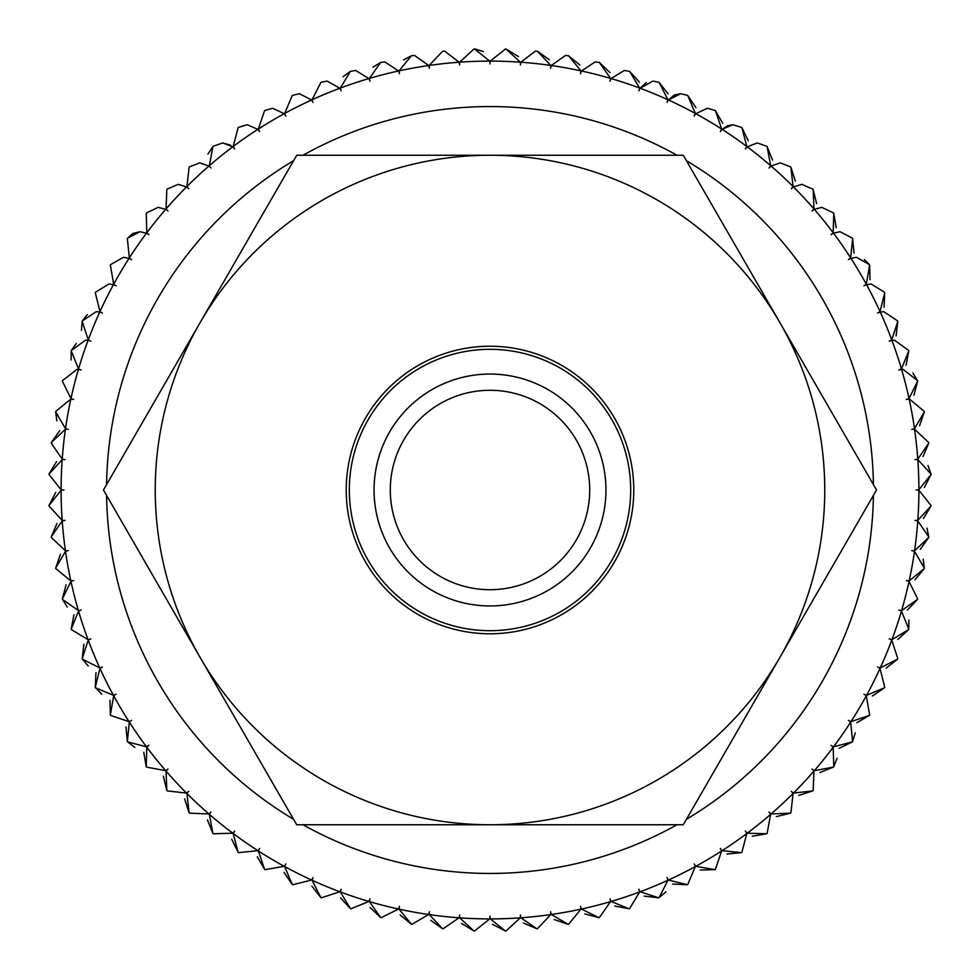 <?xml version="1.0" encoding="UTF-8"?>
<svg xmlns="http://www.w3.org/2000/svg" width="980" height="980" viewBox="0 0 980 980"><rect width="100%" height="100%" fill="white"/><g stroke="black" fill="none" stroke-linecap="round" stroke-linejoin="round"><path stroke-width="1.47" d="M390.285 490A99.715 99.715 0 0 0 490 589.715A99.715 99.715 0 0 0 589.715 490A99.715 99.715 0 0 0 490 390.285A99.715 99.715 0 0 0 390.285 490M49.025 506.048L62.181 520.331L49.025 506.048A441.27 441.27 0 0 1 49 505.46L61.103 490.27A14.933 14.933 0 0 1 63.933 490A14.933 14.933 0 0 1 61.103 489.731L49 474.541A441.27 441.27 0 0 1 49.025 473.965L62.181 459.681A14.933 14.933 0 0 1 65.023 459.608A14.933 14.933 0 0 1 62.218 459.142L51.23 443.119L62.218 459.142A428.897 428.897 0 0 1 65.427 429.228L51.291 442.543A441.27 441.27 0 0 0 51.23 443.119M65.427 429.228A14.933 14.933 0 0 1 68.269 429.375A14.933 14.933 0 0 1 65.501 428.701L55.689 411.943A441.27 441.27 0 0 1 55.799 411.367L70.842 399.105L55.799 411.367M65.501 428.701A428.897 428.897 0 0 1 70.842 399.105A14.933 14.933 0 0 1 73.672 399.436A14.933 14.933 0 0 1 70.964 398.566L62.365 381.159L70.964 398.566A428.897 428.897 0 0 1 78.4 369.435L76.979 369.362L78.4 369.435A14.933 14.933 0 0 1 81.193 369.962A14.933 14.933 0 0 1 78.547 368.909L71.222 350.926A441.27 441.27 0 0 1 71.405 350.375L76.269 343.429M536.881 51.242A441.27 441.27 0 0 1 537.457 51.303L550.772 65.427A428.897 428.897 0 0 0 520.87 62.218L535.288 51.156L536.881 51.242L535.288 51.156L520.87 62.218A14.933 14.933 0 0 0 520.392 65.023A14.933 14.933 0 0 0 520.331 62.181L506.035 49.025A441.27 441.27 0 0 0 505.46 49.012L490.27 61.103A14.933 14.933 0 0 0 490 63.933A14.933 14.933 0 0 0 489.731 61.103L474.541 49.012A441.27 441.27 0 0 0 473.965 49.025L459.669 62.181A14.933 14.933 0 0 0 459.608 65.023A14.933 14.933 0 0 0 459.13 62.218L444.712 51.156L443.119 51.242A441.27 441.27 0 0 0 442.543 51.303L429.228 65.427A14.933 14.933 0 0 0 429.363 68.269A14.933 14.933 0 0 0 428.689 65.513L414.577 55.468L411.943 55.701A441.27 441.27 0 0 0 411.367 55.799L399.093 70.854A14.933 14.933 0 0 0 399.436 73.672A14.933 14.933 0 0 0 398.566 70.964L384.834 61.912L381.159 62.377A441.27 441.27 0 0 0 380.595 62.512L369.423 78.4A14.933 14.933 0 0 0 369.962 81.193A14.933 14.933 0 0 0 368.909 78.559L355.63 70.462L350.926 71.234A441.27 441.27 0 0 0 350.375 71.418L340.366 88.053A14.933 14.933 0 0 0 341.101 90.797A14.933 14.933 0 0 0 339.864 88.237L327.112 81.083L321.403 82.222A441.27 441.27 0 0 0 320.864 82.442L312.081 99.752A14.933 14.933 0 0 0 313 102.435A14.933 14.933 0 0 0 311.579 99.972L299.415 93.713L292.738 95.281A441.27 441.27 0 0 0 292.224 95.538L284.69 113.435A14.933 14.933 0 0 0 285.805 116.056A14.933 14.933 0 0 0 284.212 113.704L272.697 108.278L265.09 110.36A441.27 441.27 0 0 0 264.588 110.654L258.353 129.042A14.933 14.933 0 0 0 259.651 131.577A14.933 14.933 0 0 0 257.887 129.335L247.083 124.717L238.569 127.376A441.27 441.27 0 0 0 238.103 127.706L233.191 146.486A14.933 14.933 0 0 0 234.661 148.923A14.933 14.933 0 0 0 232.75 146.816L222.705 142.933L213.346 146.228A441.27 441.27 0 0 0 212.893 146.596L209.34 165.694A14.933 14.933 0 0 0 210.982 168.009A14.933 14.933 0 0 0 208.924 166.036L199.7 162.852L189.532 166.845A441.27 441.27 0 0 0 189.103 167.237L186.911 186.531A14.933 14.933 0 0 0 188.724 188.724A14.933 14.933 0 0 0 186.531 186.923L178.164 184.35L167.237 189.103A441.27 441.27 0 0 0 166.845 189.532L166.036 208.936A14.933 14.933 0 0 0 167.996 210.994A14.933 14.933 0 0 0 165.681 209.34L158.221 207.344L146.596 212.893A441.27 441.27 0 0 0 146.228 213.346L146.816 232.762A14.933 14.933 0 0 0 148.911 234.673A14.933 14.933 0 0 0 146.486 233.191L139.969 231.696L127.706 238.103A441.27 441.27 0 0 0 127.363 238.581L129.335 257.899A14.933 14.933 0 0 0 131.565 259.651A14.933 14.933 0 0 0 129.042 258.353L123.492 257.287L110.654 264.588A441.27 441.27 0 0 0 110.36 265.09L113.692 284.212A14.933 14.933 0 0 0 116.044 285.817A14.933 14.933 0 0 0 113.435 284.69L108.89 283.98L95.538 292.224A441.27 441.27 0 0 0 95.281 292.75L99.972 311.591A14.933 14.933 0 0 0 102.435 313.012A14.933 14.933 0 0 0 99.752 312.081L96.224 311.665L82.43 320.877A441.27 441.27 0 0 0 82.21 321.403L88.237 339.864A14.933 14.933 0 0 0 90.797 341.113A14.933 14.933 0 0 0 88.053 340.379L85.579 340.17L71.405 350.375M213.346 146.228L222.705 142.933L230.692 145.248M475.067 49L483.373 51.524M565.423 55.468L568.057 55.701L565.423 55.468L551.311 65.513A14.933 14.933 0 0 0 550.638 68.269A14.933 14.933 0 0 0 550.772 65.427M595.166 61.912L598.841 62.377L595.166 61.912L581.434 70.964L595.166 61.912M652.888 81.083L658.597 82.222L652.888 81.083L640.136 88.237A14.933 14.933 0 0 0 638.899 90.797A14.933 14.933 0 0 0 639.634 88.053L629.626 71.418A441.27 441.27 0 0 0 629.074 71.234L624.37 70.462L611.091 78.559A14.933 14.933 0 0 0 610.038 81.193A14.933 14.933 0 0 0 610.577 78.4L599.405 62.512A441.27 441.27 0 0 0 598.841 62.377M674.546 94.974L680.586 93.713L687.262 95.281L680.586 93.713L668.421 99.972L674.093 95.195M707.303 108.278L714.91 110.36L707.303 108.278L695.788 113.704L707.303 108.278M727.515 125.722L732.918 124.717L741.431 127.376L732.918 124.717L722.113 129.335L727.332 125.795M757.295 142.933L766.654 146.228L757.295 142.933L747.25 146.816A14.933 14.933 0 0 0 745.339 148.923A14.933 14.933 0 0 0 746.809 146.486L741.897 127.706A441.27 441.27 0 0 0 741.431 127.376M780.301 162.852L790.468 166.845L780.301 162.852L771.076 166.036L780.301 162.852M801.836 184.35L812.763 189.103L801.836 184.35L793.469 186.923L801.836 184.35M821.779 207.344L833.404 212.893L821.779 207.344L814.319 209.34L821.779 207.344M840.032 231.696L852.294 238.103L840.032 231.696L833.514 233.191L840.032 231.696M864.372 259.529L869.346 264.588L856.508 257.287L850.959 258.353L856.508 257.287M871.11 283.98L884.462 292.224L871.11 283.98L866.565 284.69L871.11 283.98M883.776 311.665L897.57 320.877L883.776 311.665L880.248 312.081L883.776 311.665M894.422 340.17L908.595 350.375L894.422 340.17L891.947 340.379L894.422 340.17M912.846 373.049L917.488 380.595L903.021 369.362L901.6 369.435A14.933 14.933 0 0 0 898.807 369.962A14.933 14.933 0 0 0 901.453 368.909L908.779 350.926A441.27 441.27 0 0 0 908.595 350.375M928.709 442.543A441.27 441.27 0 0 1 928.77 443.119L917.782 459.142A428.897 428.897 0 0 0 914.573 429.228L928.709 442.543L914.573 429.228A14.933 14.933 0 0 0 911.731 429.375A14.933 14.933 0 0 0 914.499 428.701L924.312 411.943A441.27 441.27 0 0 0 924.201 411.367L909.501 399.093M917.782 459.142A14.933 14.933 0 0 1 914.977 459.608A14.933 14.933 0 0 1 917.819 459.681L930.976 473.965L927.974 465.512M677.009 155.257A383.45 383.45 0 0 0 302.992 155.257M293.596 160.683A383.45 383.45 0 0 0 106.587 484.573M106.587 495.427A383.45 383.45 0 0 0 293.596 819.329M302.992 824.756A383.45 383.45 0 0 0 677.009 824.756M51.291 442.543L59.719 430.673M56.828 420.837L55.689 411.943M62.512 380.595L76.979 369.362L62.512 380.595A441.27 441.27 0 0 0 62.365 381.159M71.124 360.027L71.222 350.926M81.426 330.334L82.21 321.403M82.43 320.877L87.416 314.531M113.435 284.69A428.897 428.897 0 0 0 99.972 311.591L95.281 292.75M95.538 292.224L108.89 283.98M129.042 258.353A428.897 428.897 0 0 0 113.692 284.212L110.36 265.09M110.654 264.588L123.492 257.287M146.486 233.191A428.897 428.897 0 0 0 129.335 257.899L127.363 238.581M127.706 238.103L132.643 233.608M132.766 233.534L139.969 231.696M165.681 209.34A428.897 428.897 0 0 0 146.816 232.762L146.228 213.346M146.596 212.893L158.221 207.344M186.531 186.923A428.897 428.897 0 0 0 166.036 208.936L166.845 189.532M167.237 189.103L178.164 184.35M208.924 166.036A428.897 428.897 0 0 0 186.911 186.531L189.103 167.237M189.532 166.845L199.7 162.852M207.932 154.068L212.893 146.596M257.887 129.335A428.897 428.897 0 0 0 233.191 146.486L238.103 127.706M238.569 127.376L247.083 124.717M284.212 113.704A428.897 428.897 0 0 0 258.353 129.042L264.588 110.654M265.09 110.36L272.697 108.278M311.579 99.972A428.897 428.897 0 0 0 284.69 113.435L292.224 95.538M292.738 95.281L299.415 93.713M339.864 88.237A428.897 428.897 0 0 0 312.081 99.752L320.864 82.442M321.403 82.222L327.112 81.083M343.11 76.673L350.375 71.418M372.976 67.24L380.595 62.512M381.159 62.377L384.834 61.912M403.429 59.976L411.367 55.799M411.943 55.701L414.577 55.468M459.13 62.218A428.897 428.897 0 0 0 429.228 65.427L442.543 51.303M489.731 61.103A428.897 428.897 0 0 0 459.669 62.181L473.965 49.025M506.035 49.025L518.494 56.583M537.457 51.303L549.339 59.719M610.577 78.4A428.897 428.897 0 0 0 581.434 70.964A14.933 14.933 0 0 0 580.564 73.672A14.933 14.933 0 0 0 580.907 70.854L568.633 55.799A441.27 441.27 0 0 0 568.057 55.701M568.633 55.799L579.878 65.047M599.405 62.512L609.964 72.544M629.626 71.418L639.438 82.173M687.262 95.281A441.27 441.27 0 0 1 687.776 95.538L695.31 113.435A428.897 428.897 0 0 0 668.421 99.972A14.933 14.933 0 0 0 667 102.435A14.933 14.933 0 0 0 667.919 99.752L659.136 82.442A441.27 441.27 0 0 0 658.597 82.222M667.919 99.752A428.897 428.897 0 0 0 640.136 88.237L646.09 82.724M659.136 82.442L668.152 93.872M687.776 95.538L695.959 107.592M746.809 146.486A428.897 428.897 0 0 0 722.113 129.335A14.933 14.933 0 0 0 720.349 131.577A14.933 14.933 0 0 0 721.648 129.042L715.412 110.654A441.27 441.27 0 0 0 714.91 110.36M715.412 110.654L722.713 123.26M741.897 127.706L748.291 140.789M790.468 166.845A441.27 441.27 0 0 1 790.897 167.237L793.09 186.531A428.897 428.897 0 0 0 771.076 166.036A14.933 14.933 0 0 0 769.018 168.009A14.933 14.933 0 0 0 770.66 165.694L767.107 146.596A441.27 441.27 0 0 0 766.654 146.228M767.107 146.596L772.546 160.107M790.897 167.237L795.356 181.104M833.404 212.893A441.27 441.27 0 0 1 833.772 213.346L833.184 232.762A428.897 428.897 0 0 0 814.319 209.34A14.933 14.933 0 0 0 812.004 210.994A14.933 14.933 0 0 0 813.964 208.936L813.155 189.532A441.27 441.27 0 0 0 812.763 189.103M813.155 189.532L816.622 203.668M833.772 213.346L836.21 227.703M869.346 264.588A441.27 441.27 0 0 1 869.64 265.09L866.308 284.212A428.897 428.897 0 0 0 850.959 258.353A14.933 14.933 0 0 0 848.435 259.651A14.933 14.933 0 0 0 850.664 257.899L852.637 238.581A441.27 441.27 0 0 0 852.294 238.103M852.637 238.581L854.045 253.073M869.64 265.09L870.02 279.643M897.57 320.877A441.27 441.27 0 0 1 897.79 321.403L891.763 339.864A428.897 428.897 0 0 0 880.248 312.081A14.933 14.933 0 0 0 877.566 313.012A14.933 14.933 0 0 0 880.028 311.591L884.72 292.75A441.27 441.27 0 0 0 884.462 292.224M884.72 292.75L884.058 307.291M897.79 321.403L896.088 335.871M908.779 350.926L906.047 365.234M914.499 428.701A428.897 428.897 0 0 0 909.158 399.105A14.933 14.933 0 0 0 906.329 399.436A14.933 14.933 0 0 0 909.036 398.566L917.635 381.159A441.27 441.27 0 0 0 917.488 380.595M917.635 381.159L913.887 395.234M924.312 411.943L919.571 425.712M928.77 443.119L923.062 456.521M61.103 490.27A428.897 428.897 0 0 0 62.181 520.331A14.933 14.933 0 0 0 65.023 520.404A14.933 14.933 0 0 0 62.218 520.87L51.23 536.881A441.27 441.27 0 0 0 51.291 537.457L65.427 550.772A14.933 14.933 0 0 0 68.269 550.638A14.933 14.933 0 0 0 65.501 551.311L55.689 568.069A441.27 441.27 0 0 0 55.799 568.633L70.842 580.907A14.933 14.933 0 0 0 73.672 580.577A14.933 14.933 0 0 0 70.964 581.434L62.365 598.854A441.27 441.27 0 0 0 62.512 599.417L78.4 610.577A14.933 14.933 0 0 0 81.193 610.038A14.933 14.933 0 0 0 78.547 611.104L71.222 629.087A441.27 441.27 0 0 0 71.405 629.638L88.053 639.634A14.933 14.933 0 0 0 90.797 638.899A14.933 14.933 0 0 0 88.237 640.148L82.21 658.597A441.27 441.27 0 0 0 82.43 659.136L99.752 667.931A14.933 14.933 0 0 0 102.435 667A14.933 14.933 0 0 0 99.972 668.421L95.281 687.262A441.27 441.27 0 0 0 95.538 687.789L113.435 695.322A14.933 14.933 0 0 0 116.044 694.195A14.933 14.933 0 0 0 113.692 695.788L110.36 714.922A441.27 441.27 0 0 0 110.654 715.425L129.042 721.66A14.933 14.933 0 0 0 131.565 720.349A14.933 14.933 0 0 0 129.335 722.113L127.363 741.431A441.27 441.27 0 0 0 127.706 741.909L146.486 746.821A14.933 14.933 0 0 0 148.911 745.339A14.933 14.933 0 0 0 146.816 747.25L146.228 766.654A441.27 441.27 0 0 0 146.596 767.107L165.681 770.672A14.933 14.933 0 0 0 167.996 769.018A14.933 14.933 0 0 0 166.036 771.076L166.845 790.48A441.27 441.27 0 0 0 167.237 790.909L186.531 793.09A14.933 14.933 0 0 0 188.724 791.277A14.933 14.933 0 0 0 186.911 793.469L189.103 812.763A441.27 441.27 0 0 0 189.532 813.167L208.924 813.964A14.933 14.933 0 0 0 210.982 812.004A14.933 14.933 0 0 0 209.34 814.319L212.893 833.417A441.27 441.27 0 0 0 213.346 833.772L232.75 833.196A14.933 14.933 0 0 0 234.661 831.089A14.933 14.933 0 0 0 233.191 833.514L238.103 852.306A441.27 441.27 0 0 0 238.569 852.637L257.887 850.677A14.933 14.933 0 0 0 259.651 848.435A14.933 14.933 0 0 0 258.353 850.959L264.588 869.346A441.27 441.27 0 0 0 265.09 869.652L284.212 866.308A14.933 14.933 0 0 0 285.805 863.956A14.933 14.933 0 0 0 284.69 866.565L292.224 884.462A441.27 441.27 0 0 0 292.738 884.732L311.579 880.028A14.933 14.933 0 0 0 313 877.566A14.933 14.933 0 0 0 312.081 880.261L320.864 897.57A441.27 441.27 0 0 0 321.403 897.79L339.864 891.763A14.933 14.933 0 0 0 341.101 889.215A14.933 14.933 0 0 0 340.366 891.959L350.375 908.595A441.27 441.27 0 0 0 350.926 908.779L368.909 901.453A14.933 14.933 0 0 0 369.962 898.819A14.933 14.933 0 0 0 369.423 901.6L380.595 917.488A441.27 441.27 0 0 0 381.159 917.635L398.566 909.048A14.933 14.933 0 0 0 399.436 906.341A14.933 14.933 0 0 0 399.093 909.158L411.367 924.214A441.27 441.27 0 0 0 411.943 924.312L428.689 914.499A14.933 14.933 0 0 0 429.363 911.731A14.933 14.933 0 0 0 429.228 914.573L442.543 928.709A441.27 441.27 0 0 0 443.119 928.77L459.13 917.795A14.933 14.933 0 0 0 459.608 914.989A14.933 14.933 0 0 0 459.669 917.831L473.965 930.976A441.27 441.27 0 0 0 474.541 931L489.731 918.909A14.933 14.933 0 0 0 490 916.067A14.933 14.933 0 0 0 490.27 918.909L505.46 931A441.27 441.27 0 0 0 506.035 930.976L520.331 917.831A14.933 14.933 0 0 0 520.392 914.989A14.933 14.933 0 0 0 520.87 917.795L536.881 928.77A441.27 441.27 0 0 0 537.457 928.709L550.772 914.573A14.933 14.933 0 0 0 550.638 911.731A14.933 14.933 0 0 0 551.311 914.499L568.057 924.312A441.27 441.27 0 0 0 568.633 924.214L580.907 909.158A14.933 14.933 0 0 0 580.564 906.341A14.933 14.933 0 0 0 581.434 909.048L598.841 917.635A441.27 441.27 0 0 0 599.405 917.488L610.577 901.6A14.933 14.933 0 0 0 610.038 898.819A14.933 14.933 0 0 0 611.091 901.453L629.074 908.779A441.27 441.27 0 0 0 629.626 908.595L639.634 891.959A14.933 14.933 0 0 0 638.899 889.215A14.933 14.933 0 0 0 640.136 891.763L658.597 897.79A441.27 441.27 0 0 0 659.136 897.57L667.919 880.261A14.933 14.933 0 0 0 667 877.566A14.933 14.933 0 0 0 668.421 880.028L687.262 884.732A441.27 441.27 0 0 0 687.776 884.462L695.31 866.565A14.933 14.933 0 0 0 694.195 863.956A14.933 14.933 0 0 0 695.788 866.308L714.91 869.652A441.27 441.27 0 0 0 715.412 869.346L721.648 850.959A14.933 14.933 0 0 0 720.349 848.435A14.933 14.933 0 0 0 722.113 850.677L741.431 852.637A441.27 441.27 0 0 0 741.897 852.306L746.809 833.514A14.933 14.933 0 0 0 745.339 831.089A14.933 14.933 0 0 0 747.25 833.196L766.654 833.772A441.27 441.27 0 0 0 767.107 833.417L770.66 814.319A14.933 14.933 0 0 0 769.018 812.004A14.933 14.933 0 0 0 771.076 813.964L790.468 813.167A441.27 441.27 0 0 0 790.897 812.763L793.09 793.469A14.933 14.933 0 0 0 791.277 791.277A14.933 14.933 0 0 0 793.469 793.09L812.763 790.909A441.27 441.27 0 0 0 813.155 790.48L813.964 771.076A14.933 14.933 0 0 0 812.004 769.018A14.933 14.933 0 0 0 814.319 770.672L833.404 767.107A441.27 441.27 0 0 0 833.772 766.654L833.184 747.25A14.933 14.933 0 0 0 831.089 745.339A14.933 14.933 0 0 0 833.514 746.821L852.294 741.909A441.27 441.27 0 0 0 852.637 741.431L850.664 722.113A14.933 14.933 0 0 0 848.435 720.349A14.933 14.933 0 0 0 850.959 721.66L869.346 715.425A441.27 441.27 0 0 0 869.64 714.922L866.308 695.788A14.933 14.933 0 0 0 863.956 694.195A14.933 14.933 0 0 0 866.565 695.322L884.462 687.789A441.27 441.27 0 0 0 884.72 687.262L880.028 668.421A14.933 14.933 0 0 0 877.566 667A14.933 14.933 0 0 0 880.248 667.931L897.57 659.136A441.27 441.27 0 0 0 897.79 658.597L891.763 640.148A14.933 14.933 0 0 0 889.203 638.899A14.933 14.933 0 0 0 891.947 639.634L908.595 629.638A441.27 441.27 0 0 0 908.779 629.087L901.453 611.104A14.933 14.933 0 0 0 898.807 610.038A14.933 14.933 0 0 0 901.6 610.577L917.488 599.417A441.27 441.27 0 0 0 917.635 598.854L909.036 581.434A14.933 14.933 0 0 0 906.329 580.577A14.933 14.933 0 0 0 909.158 580.907L924.201 568.633A441.27 441.27 0 0 0 924.312 568.069L914.499 551.311A14.933 14.933 0 0 0 911.731 550.638A14.933 14.933 0 0 0 914.573 550.772L928.709 537.457A441.27 441.27 0 0 0 928.77 536.881L917.782 520.87A14.933 14.933 0 0 0 914.977 520.404A14.933 14.933 0 0 0 917.819 520.331L930.976 506.048A441.27 441.27 0 0 0 931 505.46L918.897 490.27A14.933 14.933 0 0 0 916.067 490A14.933 14.933 0 0 0 918.897 489.731L931 474.541A441.27 441.27 0 0 0 930.976 473.965M931 474.541L924.348 487.501M917.819 520.331A428.897 428.897 0 0 0 918.897 490.27L931 505.46M930.976 506.048L923.417 518.494M927.007 528.098L928.77 536.881M928.709 537.457L920.281 549.339M923.172 559.176L924.312 568.069M924.201 568.633L914.952 579.878M901.6 610.577A428.897 428.897 0 0 0 909.036 581.434L917.635 598.854M917.488 599.417L907.456 609.976M908.877 619.985L908.779 629.087M908.595 629.638L897.839 639.45M880.248 667.931A428.897 428.897 0 0 0 891.763 640.148L897.79 658.597M897.57 659.136L886.141 668.164M866.565 695.322A428.897 428.897 0 0 0 880.028 668.421L884.72 687.262M884.462 687.789L872.42 695.971M850.959 721.66A428.897 428.897 0 0 0 866.308 695.788L869.64 714.922M869.346 715.425L856.753 722.726M855.295 732.869L852.637 741.431M852.294 741.909L839.211 748.291M837.043 758.312L833.772 766.654M833.404 767.107L819.893 772.546M793.469 793.09A428.897 428.897 0 0 0 813.964 771.076L813.155 790.48M812.763 790.909L798.896 795.368M771.076 813.964A428.897 428.897 0 0 0 793.09 793.469L790.897 812.763M790.468 813.167L776.332 816.622M747.25 833.196A428.897 428.897 0 0 0 770.66 814.319L767.107 833.417M766.654 833.772L752.297 836.222M722.113 850.677A428.897 428.897 0 0 0 746.809 833.514L741.897 852.306M741.431 852.637L726.939 854.045M695.788 866.308A428.897 428.897 0 0 0 721.648 850.959L715.412 869.346M714.91 869.652L700.357 870.02M668.421 880.028A428.897 428.897 0 0 0 695.31 866.565L687.776 884.462M687.262 884.732L672.709 884.058M665.996 891.812L659.136 897.57M658.597 897.79L644.142 896.088M611.091 901.453A428.897 428.897 0 0 0 639.634 891.959L629.626 908.595M629.074 908.779L614.779 906.047M581.434 909.048A428.897 428.897 0 0 0 610.577 901.6L599.405 917.488M598.841 917.635L584.778 913.899M551.311 914.499A428.897 428.897 0 0 0 580.907 909.158L568.633 924.214M568.057 924.312L554.288 919.571M520.87 917.795A428.897 428.897 0 0 0 550.772 914.573L537.457 928.709M536.881 928.77L523.479 923.062M490.27 918.909A428.897 428.897 0 0 0 520.331 917.831L506.035 930.976M505.46 931L492.499 924.348M459.669 917.831A428.897 428.897 0 0 0 489.731 918.909L474.541 931M473.965 930.976L461.507 923.43M429.228 914.573A428.897 428.897 0 0 0 459.13 917.795L443.119 928.77M442.543 928.709L430.661 920.294M399.093 909.158A428.897 428.897 0 0 0 428.689 914.499L411.943 924.312M411.367 924.214L400.122 914.965M369.423 901.6A428.897 428.897 0 0 0 398.566 909.048L381.159 917.635M380.595 917.488L370.036 907.468M340.366 891.959A428.897 428.897 0 0 0 368.909 901.453L350.926 908.779M350.375 908.595L340.562 897.839M312.081 880.261A428.897 428.897 0 0 0 339.864 891.763L321.403 897.79M320.864 897.57L311.848 886.141M284.69 866.565A428.897 428.897 0 0 0 311.579 880.028L292.738 884.732M292.224 884.462L284.041 872.42M258.353 850.959A428.897 428.897 0 0 0 284.212 866.308L265.09 869.652M264.588 869.346L257.287 856.753M233.191 833.514A428.897 428.897 0 0 0 257.887 850.677L238.569 852.637M238.103 852.306L231.709 839.223M209.34 814.319A428.897 428.897 0 0 0 232.75 833.196L213.346 833.772M212.893 833.417L207.454 819.905M186.911 793.469A428.897 428.897 0 0 0 208.924 813.964L189.532 813.167M189.103 812.763L184.644 798.908M166.036 771.076A428.897 428.897 0 0 0 186.531 793.09L167.237 790.909M166.845 790.48L163.378 776.332M146.816 747.25A428.897 428.897 0 0 0 165.681 770.672L146.596 767.107M146.228 766.654L143.791 752.309M134.787 747.397L127.706 741.909M127.363 741.431L125.954 726.939M113.692 695.788A428.897 428.897 0 0 0 129.042 721.66L110.654 715.425M110.36 714.922L109.981 700.369M101.773 694.22L95.538 687.789M95.281 687.262L95.942 672.721M88.2 666.008L82.43 659.136M82.21 658.597L83.913 644.142M78.547 611.104A428.897 428.897 0 0 0 88.053 639.634L71.405 629.638M71.222 629.087L73.953 614.779M67.24 607.037L62.512 599.417M62.365 598.854L66.113 584.778M65.501 551.311A428.897 428.897 0 0 0 70.842 580.907L55.799 568.633M55.689 568.069L60.429 554.3M62.218 520.87A428.897 428.897 0 0 0 65.427 550.772L51.291 537.457M51.23 536.881L56.938 523.491M49 505.46L55.652 492.511M686.404 819.329A383.45 383.45 0 0 0 873.413 495.427M873.413 484.573A383.45 383.45 0 0 0 686.404 160.683M891.763 339.864A14.933 14.933 0 0 1 889.203 341.113A14.933 14.933 0 0 1 891.947 340.379A428.897 428.897 0 0 1 901.453 368.909M866.308 284.212A14.933 14.933 0 0 1 863.956 285.817A14.933 14.933 0 0 1 866.565 284.69A428.897 428.897 0 0 1 880.028 311.591M833.184 232.762A14.933 14.933 0 0 1 831.089 234.673A14.933 14.933 0 0 1 833.514 233.191A428.897 428.897 0 0 1 850.664 257.899M793.09 186.531A14.933 14.933 0 0 1 791.277 188.724A14.933 14.933 0 0 1 793.469 186.923A428.897 428.897 0 0 1 813.964 208.936M695.31 113.435A14.933 14.933 0 0 1 694.195 116.056A14.933 14.933 0 0 1 695.788 113.704A428.897 428.897 0 0 1 721.648 129.042M56.583 461.519L49.025 473.965A441.27 441.27 0 0 0 49 474.541L61.103 489.731A428.897 428.897 0 0 1 62.181 459.681M490 374.054A115.946 115.946 0 0 0 374.054 490A115.946 115.946 0 0 0 490 605.946A115.946 115.946 0 0 0 605.946 490A115.946 115.946 0 0 0 490 374.054M683.268 824.756L876.537 490L779.909 322.628L683.268 155.257L296.732 155.257L103.463 490L200.092 657.384L296.732 824.756L683.268 824.756M200.092 322.628A334.756 334.756 0 0 1 779.909 322.628A334.756 334.756 0 0 1 490 824.756A334.756 334.756 0 0 1 200.092 322.628M490 630.691A140.679 140.679 0 0 1 349.321 490A140.679 140.679 0 0 1 490 349.321A140.679 140.679 0 0 1 630.679 490A140.679 140.679 0 0 1 490 630.691M490 346.234A143.778 143.778 0 0 1 633.778 490A143.778 143.778 0 0 1 490 633.778A143.778 143.778 0 0 1 346.222 490A143.778 143.778 0 0 1 490 346.234M88.053 340.379A428.897 428.897 0 0 0 78.547 368.909M99.752 312.081A428.897 428.897 0 0 0 88.237 339.864M232.75 146.816A428.897 428.897 0 0 0 209.34 165.694M368.909 78.559A428.897 428.897 0 0 0 340.366 88.053M398.566 70.964A428.897 428.897 0 0 0 369.423 78.4M428.689 65.513A428.897 428.897 0 0 0 399.093 70.854M520.331 62.181A428.897 428.897 0 0 0 490.27 61.103M580.907 70.854A428.897 428.897 0 0 0 551.311 65.513M639.634 88.053A428.897 428.897 0 0 0 611.091 78.559M770.66 165.694A428.897 428.897 0 0 0 747.25 146.816M909.036 398.566A428.897 428.897 0 0 0 901.6 369.435M918.897 489.731A428.897 428.897 0 0 0 917.819 459.681M914.573 550.772A428.897 428.897 0 0 0 917.782 520.87M909.158 580.907A428.897 428.897 0 0 0 914.499 551.311M891.947 639.634A428.897 428.897 0 0 0 901.453 611.104M833.514 746.821A428.897 428.897 0 0 0 850.664 722.113M814.319 770.672A428.897 428.897 0 0 0 833.184 747.25M640.136 891.763A428.897 428.897 0 0 0 667.919 880.261M129.335 722.113A428.897 428.897 0 0 0 146.486 746.821M99.972 668.421A428.897 428.897 0 0 0 113.435 695.322M88.237 640.148A428.897 428.897 0 0 0 99.752 667.931M70.964 581.434A428.897 428.897 0 0 0 78.4 610.577"/></g></svg>
